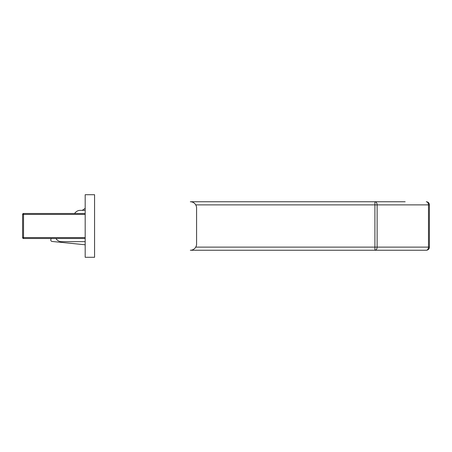 <?xml version="1.0" encoding="UTF-8"?>
<svg xmlns="http://www.w3.org/2000/svg" width="452" height="452" viewBox="0 0 452 452"><rect width="100%" height="100%" fill="white"/><g stroke="black" fill="none" stroke-linecap="round" stroke-linejoin="round"><path stroke-width="0.68" d="M195.744 247.12L374.906 247.12L374.906 250.25A3.13 2.215 -90 0 0 377.121 247.12L429.4 247.12A3.13 3.13 0 0 1 426.27 250.25A3.13 2.215 -90 0 0 428.485 247.12L428.485 204.88L429.4 204.88L429.4 247.12A3.13 3.13 0 0 1 426.27 250.25L190.326 250.25A6.26 6.26 0 0 0 196.586 243.995L196.586 208.005A6.26 6.26 0 0 0 190.326 201.75L405.15 201.75M74.456 213.485L75.755 212.186A6.26 6.26 0 0 1 80.179 210.355L85.185 210.355M85.185 241.645L61.404 241.645A6.26 6.26 0 0 1 55.98 238.515M85.185 208.366L82.236 210.355M51.522 238.515L51.206 238.837A1.565 1.565 0 0 0 51.963 241.447L85.185 244.775M384.81 201.75L374.951 201.75M426.27 201.75A3.13 3.13 0 0 1 429.4 204.88A3.13 3.13 0 0 0 426.27 201.75A3.13 2.215 -90 0 1 428.485 204.88L377.121 204.88A3.13 2.215 -90 0 0 374.906 201.75L374.906 204.88L195.744 204.88M85.185 238.515L23.538 238.515A0.938 0.938 0 0 1 22.6 237.577L22.6 214.423A0.938 0.938 0 0 1 23.538 213.485L85.185 213.485M94.57 257.29L94.57 194.71L85.185 194.71L85.185 257.29L94.57 257.29M374.906 247.12L374.906 204.88L377.121 204.88L377.121 247.12L374.906 247.12M85.185 214.423L23.538 214.423L23.538 237.577L85.185 237.577M22.6 237.577A0.938 0.938 0 0 0 23.538 238.515L23.538 237.577L22.6 237.577M22.6 214.423L23.538 214.423L23.538 213.485A0.938 0.938 0 0 0 22.6 214.423"/></g></svg>
